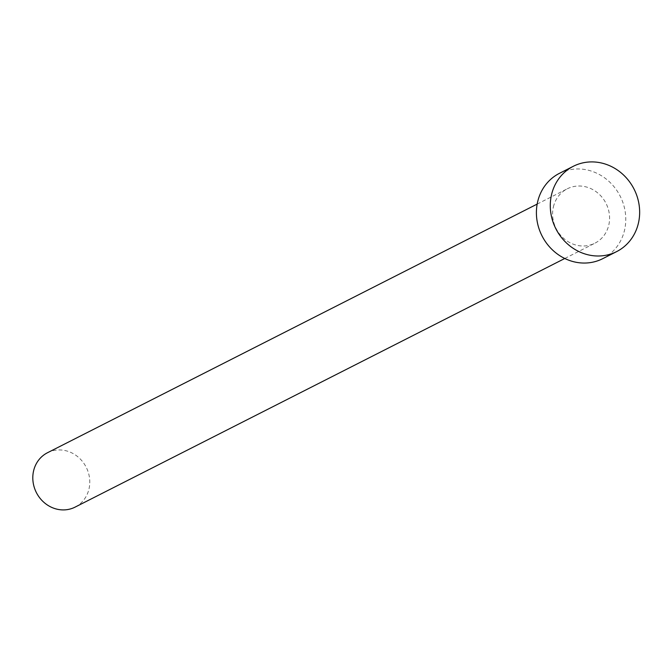 <?xml version="1.0" encoding="UTF-8"?>
<svg xmlns="http://www.w3.org/2000/svg" width="672" height="672" viewBox="0 0 672 672"><rect width="100%" height="100%" fill="white"/><g stroke="black" fill="none" stroke-linecap="round" stroke-linejoin="round"><path stroke-width="0.5" stroke-dasharray="3.36 2.52" d="M47.485 452.735A30.5 27.947 -116.9 0 1 78.557 457.405A30.5 27.947 -116.9 0 1 88.981 489.023A30.5 27.947 -116.9 0 1 75.096 507.116M553.4 206.909A30.5 27.947 -116.9 0 1 567.286 188.807A30.5 27.947 -116.9 0 1 598.357 193.486A30.5 27.947 -116.9 0 1 608.782 225.095A30.5 27.947 -116.9 0 1 594.896 243.197A30.5 27.947 -116.9 0 1 563.825 238.518A30.5 27.947 -116.9 0 1 553.4 206.909M559.432 173.342A47.838 43.84 -116.9 0 1 608.177 180.684A47.838 43.84 -116.9 0 1 624.523 230.261A47.838 43.84 -116.9 0 1 602.75 258.661M537.163 204.095L567.286 188.807M564.782 258.485L594.896 243.197"/><path stroke-width="1.01" d="M564.782 258.485L75.096 507.116A30.5 27.947 -116.9 0 1 44.024 502.438A30.5 27.947 -116.9 0 1 33.6 470.828A30.5 27.947 -116.9 0 1 47.485 452.735L537.163 204.095M616.627 251.614L602.75 258.661A47.838 43.84 -116.9 0 1 554.005 251.32A47.838 43.84 -116.9 0 1 537.659 201.734A47.838 43.84 -116.9 0 1 559.432 173.342L573.308 166.295A47.838 43.84 -116.9 0 1 622.054 173.636A47.838 43.84 -116.9 0 1 638.4 223.222A47.838 43.84 -116.9 0 1 616.627 251.614A47.838 43.84 -116.9 0 1 567.882 244.272A47.838 43.84 -116.9 0 1 551.536 194.695A47.838 43.84 -116.9 0 1 573.308 166.295"/></g></svg>
